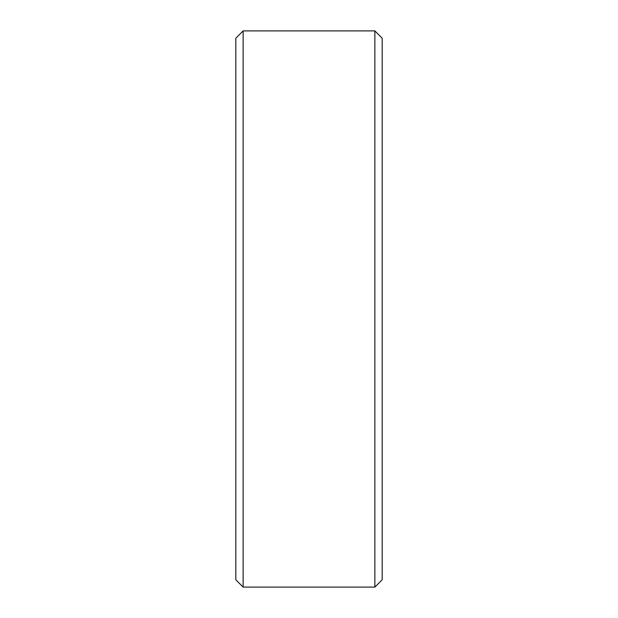 <?xml version="1.0" encoding="UTF-8"?>
<svg xmlns="http://www.w3.org/2000/svg" width="618" height="618" viewBox="0 0 618 618"><rect width="100%" height="100%" fill="white"/><g stroke="black" fill="none" stroke-linecap="round" stroke-linejoin="round"><path stroke-width="0.93" d="M235.813 579.784L235.813 38.216L243.137 30.9L243.137 587.1L235.813 579.784M374.863 30.9L382.187 38.216L382.187 579.784L374.863 587.1L374.863 30.9L243.137 30.9M374.863 587.1L243.137 587.1"/></g></svg>
